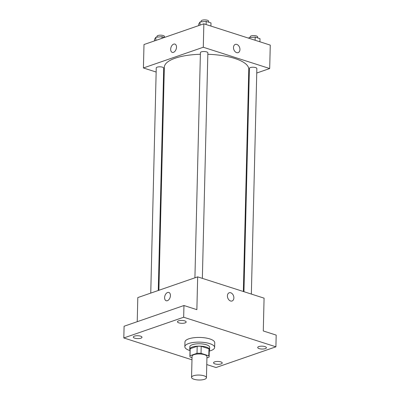 <?xml version="1.0" encoding="UTF-8"?>
<svg xmlns="http://www.w3.org/2000/svg" width="400" height="400" viewBox="0 0 400 400"><rect width="100%" height="100%" fill="white"/><g stroke="black" fill="none" stroke-linecap="round" stroke-linejoin="round"><path stroke-width="0.6" d="M193.465 375.755A7.45 2.47 1.4 0 1 201.7 375.285A7.45 2.47 1.4 0 1 206.45 377.715A7.45 2.47 1.4 0 1 198.94 380A7.45 2.47 1.4 0 1 191.55 377.35A7.45 2.47 1.4 0 1 193.465 375.755M191.55 377.35L192.065 356.26A7.45 2.47 1.4 0 1 193.98 354.67A7.45 2.47 1.4 0 1 202.215 354.2A7.45 2.47 1.4 0 1 206.965 356.625L206.45 377.715M197.19 346.28A9.62 3.19 1.4 0 1 201.205 346.3L208.97 348.79L208.8 355.82L201.035 353.33A9.62 3.19 1.4 0 0 197.02 353.31L197.19 346.28L190.19 348.705A9.62 3.19 1.4 0 0 190.07 349.18L189.9 356.21A9.62 3.19 1.4 0 0 190.225 357.07L192.03 357.645M206.935 357.875L209.01 357.155A9.62 3.19 1.4 0 0 209.13 356.68A9.62 3.19 1.4 0 0 208.8 355.82M197.02 353.31L190.02 355.73A9.62 3.19 1.4 0 0 189.9 356.21M201.205 346.3L201.035 353.33M190.19 348.705L190.02 355.73M208.97 348.79A9.62 3.19 1.4 0 1 209.3 349.65L209.13 356.68M209.28 350.475A9.935 3.295 -178.6 0 0 209.62 349.655A9.935 3.295 -178.6 0 0 206.335 347.11A9.935 3.295 -178.6 0 0 195.685 346.31A9.935 3.295 -178.6 0 0 189.75 349.17A9.935 3.295 -178.6 0 0 190.05 350.005M189.75 349.17L189.81 346.83A9.935 3.295 1.4 0 1 192.365 344.705A9.935 3.295 1.4 0 1 206.395 344.77A9.935 3.295 1.4 0 1 209.675 347.315L209.62 349.655M190.035 350.61A14.905 4.94 1.4 0 1 184.84 346.705A14.905 4.94 1.4 0 1 188.675 343.52A14.905 4.94 1.4 0 1 205.145 342.585A14.905 4.94 1.4 0 1 214.645 347.435A14.905 4.94 1.4 0 1 209.265 351.08M184.84 346.705L184.955 342.02A14.905 4.94 1.4 0 1 188.79 338.835A14.905 4.94 1.4 0 1 205.255 337.895A14.905 4.94 1.4 0 1 214.755 342.75L214.645 347.435M214.985 363.905A4.345 1.44 1.4 0 1 213.55 362.79A4.345 1.44 1.4 0 1 217.93 361.455A4.345 1.44 1.4 0 1 222.24 363A4.345 1.44 1.4 0 1 219.645 364.255A4.345 1.44 1.4 0 1 214.985 363.905M134.745 338.17A4.345 1.44 1.4 0 1 133.31 337.055A4.345 1.44 1.4 0 1 137.69 335.72A4.345 1.44 1.4 0 1 142 337.27A4.345 1.44 1.4 0 1 139.405 338.52A4.345 1.44 1.4 0 1 134.745 338.17M178.91 322.88A4.345 1.44 1.4 0 1 177.47 321.77A4.345 1.44 1.4 0 1 181.855 320.435A4.345 1.44 1.4 0 1 186.165 321.98A4.345 1.44 1.4 0 1 183.57 323.235A4.345 1.44 1.4 0 1 178.91 322.88M259.15 348.615A4.345 1.44 1.4 0 1 257.715 347.5A4.345 1.44 1.4 0 1 262.095 346.17A4.345 1.44 1.4 0 1 266.405 347.715A4.345 1.44 1.4 0 1 263.81 348.965A4.345 1.44 1.4 0 1 259.15 348.615M206.77 364.56L216.04 367.535L275.905 346.815L183.67 317.235L123.81 337.955L191.975 359.815M275.905 346.815L276.19 335.1L263.28 330.96L264.08 298.155L197.67 276.86L196.87 309.66L183.96 305.52L183.67 317.235M227.42 295.845A4.345 3.07 -109.1 0 1 229.225 292.77A4.345 3.07 -109.1 0 1 233.545 295.875A4.345 3.07 -109.1 0 1 232.07 300.99A4.345 3.07 -109.1 0 1 227.42 295.845M183.96 305.52L124.095 326.24L123.81 337.955M197.67 276.86L137.81 297.58L137.22 321.7M167.61 292.49A4.345 2.72 107.8 0 1 168.84 292.45A4.345 2.72 107.8 0 1 170.105 297.425A4.345 2.72 107.8 0 1 166.185 300.73A4.345 2.72 107.8 0 1 164.695 296.68A4.345 2.72 107.8 0 1 167.61 292.49M166.185 300.73A4.345 2.72 107.8 0 1 164.695 296.685A4.345 2.72 107.8 0 1 167.615 292.49A4.345 2.72 107.8 0 1 168.84 292.455M229.225 292.77A4.345 3.07 -109.1 0 1 233.545 295.875A4.345 3.07 -109.1 0 1 232.065 300.99M158.885 290.285L164.34 67.22A42.23 13.995 1.4 0 1 175.2 58.195A42.23 13.995 1.4 0 1 200.38 54.27M207.83 54.285A42.23 13.995 1.4 0 1 248.775 69.285L243.345 291.505M158.27 290.5L163.7 68.13A3.725 1.235 -178.6 0 0 160.01 66.805A3.725 1.235 -178.6 0 0 156.25 67.95L150.75 293.1M243.955 291.7L249.41 68.375A3.725 1.235 1.4 0 1 250.37 67.575A3.725 1.235 1.4 0 1 254.485 67.345A3.725 1.235 1.4 0 1 256.86 68.555L251.35 294.075M194.915 277.815L200.415 52.66A3.725 1.235 1.4 0 1 201.375 51.865A3.725 1.235 1.4 0 1 205.49 51.63A3.725 1.235 1.4 0 1 207.865 52.845L202.355 278.36M256.75 73.02L269.69 68.54L203.285 47.245L143.42 67.965L156.15 72.045M163.55 74.42L164.16 74.615M248.615 75.835L249.235 75.62M203.285 47.245L203.855 23.815L270.265 45.11L269.69 68.54M233.49 47.485A4.345 3.07 -109.1 0 1 235.295 44.41A4.345 3.07 -109.1 0 1 239.615 47.515A4.345 3.07 -109.1 0 1 238.14 52.63A4.345 3.07 -109.1 0 1 233.49 47.485M203.855 23.815L143.995 44.535L143.42 67.965M172.255 52.37A4.345 2.72 107.8 0 1 170.765 48.325A4.345 2.72 107.8 0 1 173.685 44.13A4.345 2.72 107.8 0 1 174.91 44.09A4.345 2.72 107.8 0 1 176.175 49.065A4.345 2.72 107.8 0 1 172.255 52.37A4.345 2.72 107.8 0 1 170.765 48.32A4.345 2.72 107.8 0 1 173.68 44.13A4.345 2.72 107.8 0 1 174.91 44.095M235.295 44.41A4.345 3.07 -109.1 0 1 239.615 47.515A4.345 3.07 -109.1 0 1 238.135 52.63M157.005 37.12L157.025 36.32A3.725 1.235 1.4 0 1 157.985 35.52A3.725 1.235 1.4 0 1 162.1 35.285A3.725 1.235 1.4 0 1 164.475 36.5L164.45 37.455L162.04 36.69L155.9 37.215L154.555 39.28L154.515 40.89M162.04 36.69L162 38.3M155.9 37.215L155.82 40.44M210.92 26.08L210.995 22.94L206.205 21.4L200.065 21.93L198.72 23.99L198.68 25.605M206.205 21.4L206.125 24.54M200.065 21.93L199.985 25.155M201.17 21.835L201.19 21.03A3.725 1.235 1.4 0 1 202.15 20.235A3.725 1.235 1.4 0 1 206.265 20A3.725 1.235 1.4 0 1 208.64 21.215L208.615 22.175M259.91 41.79L259.99 38.65L255.195 37.115L249.06 37.64L248.7 38.195M255.195 37.115L255.12 40.255M249.06 37.64L249.045 38.305M250.165 37.545L250.185 36.745A3.725 1.235 1.4 0 1 251.14 35.945A3.725 1.235 1.4 0 1 255.26 35.71A3.725 1.235 1.4 0 1 257.635 36.925L257.61 37.89"/></g></svg>
